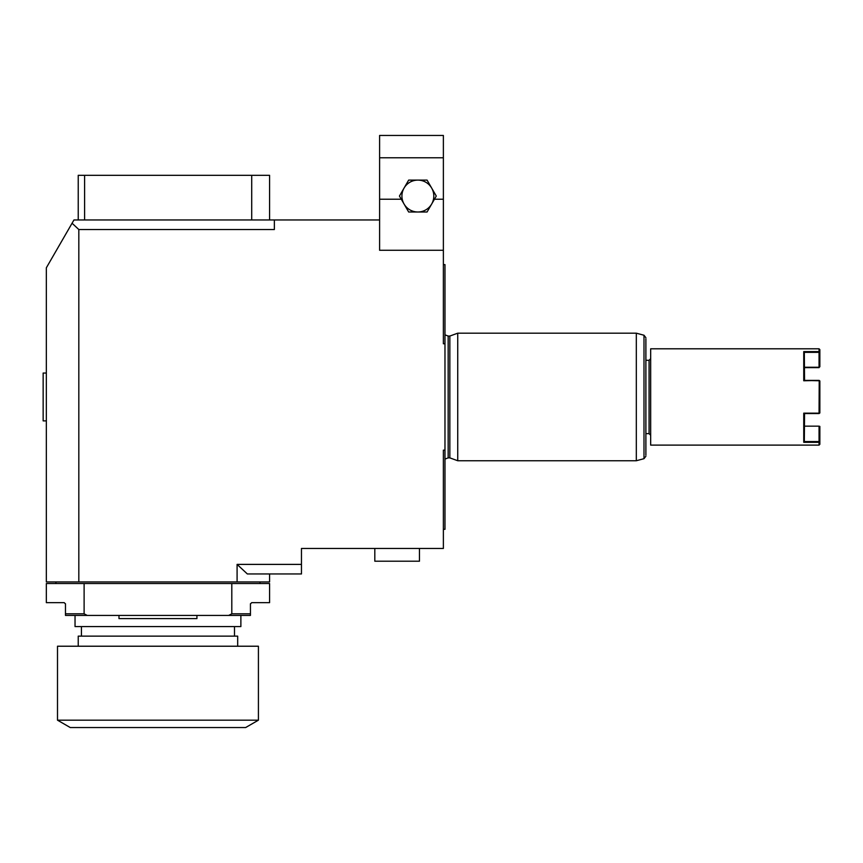 <?xml version="1.0" encoding="UTF-8"?>
<svg xmlns="http://www.w3.org/2000/svg" width="863" height="863" viewBox="0 0 863 863"><rect width="100%" height="100%" fill="white"/><g stroke="black" fill="none" stroke-linecap="round" stroke-linejoin="round"><path stroke-width="1.29" d="M649.073 433.636L649.073 360.292L645.891 360.292L645.891 338.846L645.891 455.081L645.891 433.636L649.073 433.636L650.67 435.232M457.735 333.183L457.735 460.745L636.322 460.745L636.322 333.183L457.735 333.183L449.85 336.052L449.85 457.875L457.735 460.745M443.377 264.617L444.974 264.617L444.974 529.31L443.377 529.31M444.974 450.162L443.377 450.162L443.377 548.447L301.467 548.447L301.467 573.96L247.347 573.96L237.088 564.391L301.467 564.391M73.959 219.968L274.358 219.968L274.358 229.536L78.824 229.536L72.071 223.237L73.959 219.968M444.974 343.765L443.377 343.765L443.377 250.27L379.601 250.27L379.601 219.968L274.358 219.968M78.824 229.536L78.824 581.932L237.088 581.932L237.088 564.391M237.088 581.932L269.58 581.932L269.58 573.96M78.824 581.932L46.343 581.932L46.343 267.8L72.071 223.237M46.343 373.043L43.15 373.043L43.15 420.885L46.343 420.885M250.443 603.83A1.273 1.273 0 0 1 250.453 603.733A1.273 1.273 0 0 0 250.443 603.938L251.716 602.654L269.58 602.654L269.58 583.528L231.802 583.528L231.802 613.82L228.695 615.416L87.217 615.416L84.11 613.82L65.469 613.82L65.469 615.416L87.217 615.416M65.469 603.83A1.273 1.273 0 0 0 65.459 603.733A1.273 1.273 0 0 1 65.469 603.938L64.196 602.654L46.343 602.654L46.343 583.528L231.802 583.528M65.459 603.733A1.273 1.273 0 0 1 65.469 603.938L65.469 613.82M84.11 583.528L84.11 613.82M250.443 603.938L250.443 615.416L228.695 615.416M250.443 613.82L231.802 613.82M240.874 615.416L240.874 626.581L75.038 626.581L75.038 615.416M118.986 615.416L118.986 618.598L196.926 618.598L196.926 615.416M234.499 626.581L234.499 636.139M81.424 626.581L81.424 636.139M78.231 646.225L78.231 636.139L237.681 636.139L237.681 646.225M258.415 646.225L57.497 646.225L57.497 720.174L70.259 727.541L245.653 727.541L258.415 720.174L258.415 646.225M258.415 720.174L57.497 720.174M374.812 548.447L374.812 561.198L419.461 561.198L419.461 548.447M443.377 250.27L443.377 157.778L379.601 157.778L379.601 219.968M427.077 211.996L436.279 196.052L427.077 180.108L408.663 180.108L399.45 196.052L408.663 211.996L427.077 211.996M431.673 204.024A15.944 15.944 0 0 0 417.865 180.108A15.944 15.944 0 0 0 404.057 204.024A15.944 15.944 0 0 0 431.673 204.024M379.601 157.778L379.601 135.459L443.377 135.459L443.377 157.778M269.58 219.968L269.58 175.318L84.606 175.318L84.606 219.968M251.716 219.968L251.716 175.318M84.606 175.318L78.231 175.318L78.231 219.968M804.543 413.539L804.327 441.565L819.052 441.565L819.052 445.114L650.67 445.114L650.67 348.803L819.052 348.803L819.052 352.352L804.327 352.352L803.744 351.608L803.744 380.766L819.224 380.432L819.052 413.506L819.634 413.161L804.327 413.506M819.85 380.971L819.052 380.421L819.85 381.252L819.85 412.956L819.052 413.506M819.052 380.766L804.327 380.421M804.327 352.352L804.543 380.389M819.224 351.91L819.85 352.287L819.85 349.601L819.052 348.803M819.634 380.766L819.052 380.421M804.327 441.565L803.744 442.309L803.744 413.161L819.052 413.161M804.543 367.26L819.052 367.26L819.052 352.352M819.85 352.287L819.85 366.775L819.052 367.26M819.052 441.565L819.052 426.16L804.543 426.16M819.224 442.007L819.85 441.64L819.85 426.419L819.052 426.16L819.85 426.419L819.85 428.08M819.85 441.64L819.85 444.316L819.052 445.114M645.891 337.703L643.992 335.232L643.992 458.685L645.891 456.225M449.85 336.052L448.167 336.052L448.167 457.875L449.85 457.875M443.377 199.234L434.434 199.234M401.295 199.234L379.601 199.234M819.052 351.608L803.744 351.608M804.543 367.606L819.052 367.606M803.744 442.309L819.052 442.309M448.167 457.875L444.974 459.094M448.167 336.052L444.974 334.833M260.011 581.932L260.011 583.528M55.912 581.932L55.912 583.528M643.992 335.232L636.322 333.183M643.992 458.685L636.322 460.745M649.073 360.292L650.67 358.695M804.122 380.389L819.084 380.389M819.084 413.539L804.122 413.539M804.543 367.638L819.084 367.638"/></g></svg>

